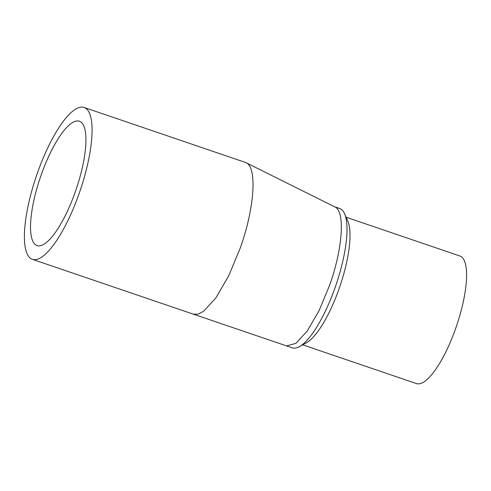 <?xml version="1.0" encoding="UTF-8"?>
<svg xmlns="http://www.w3.org/2000/svg" width="491" height="491" viewBox="0 0 491 491"><rect width="100%" height="100%" fill="white"/><g stroke="black" fill="none" stroke-linecap="round" stroke-linejoin="round"><path stroke-width="0.74" d="M32.375 259.34L193.362 314.166L198.02 314.185L203.464 311.392L215.88 297.902L228.781 275.66L240.283 247.93C254.737 207.619 257.352 166.676 245.733 162.533L84.096 107.449A80.229 23.071 108.8 0 1 79.29 193.104A80.229 23.071 108.8 0 1 32.375 259.34A80.229 23.071 108.8 0 1 37.181 173.685A80.229 23.071 108.8 0 1 84.096 107.449M334.813 206.895L245.733 162.533M40.998 175.447A65.677 18.891 -71.2 0 0 37.064 245.568A65.677 18.891 -71.2 0 0 75.473 191.343A65.677 18.891 -71.2 0 0 79.407 121.222A65.677 18.891 -71.2 0 0 40.998 175.447M299.344 346.664A73.595 21.168 -71.2 0 0 335.273 287.069A73.595 21.168 -71.2 0 0 344.602 213.757L347.812 221.103A67.39 19.382 108.8 0 1 339.269 288.235A67.39 19.382 108.8 0 1 306.372 342.804L299.344 346.664A73.595 21.168 -71.2 0 1 292.231 347.831L286.609 345.916L295.877 343.375L307.262 330.995L319.095 310.594L329.645 285.154C342.908 248.176 345.302 210.621 334.647 206.815M302.677 344.835L416.429 383.569A67.39 19.382 -71.2 0 0 455.844 327.933A67.39 19.382 -71.2 0 0 459.877 255.983L346.124 217.243M344.602 213.757A73.595 21.168 -71.2 0 0 340.269 208.73A73.595 21.168 -71.2 0 0 339.68 208.497L334.445 206.711M286.609 345.916L193.362 314.166"/></g></svg>
